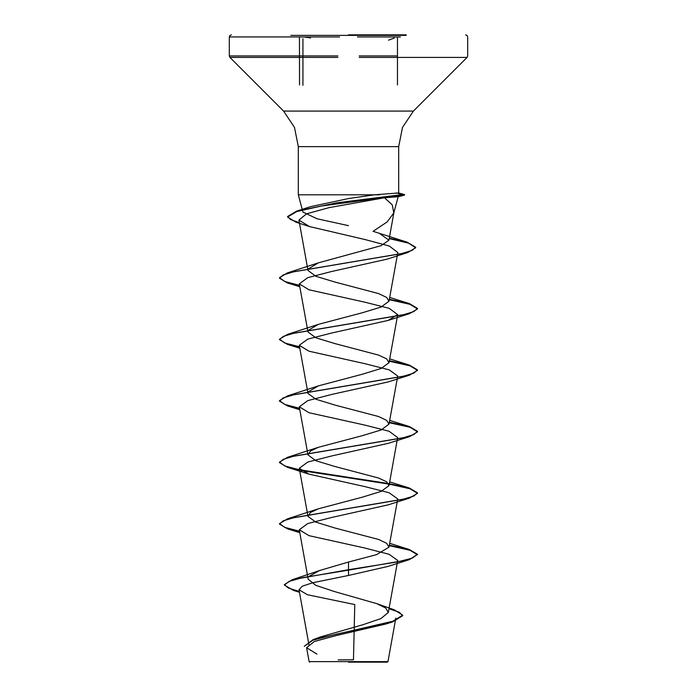 <?xml version="1.0" encoding="UTF-8"?>
<svg xmlns="http://www.w3.org/2000/svg" width="697" height="697" viewBox="0 0 697 697"><rect width="100%" height="100%" fill="white"/><g stroke="black" fill="none" stroke-linecap="round" stroke-linejoin="round"><path stroke-width="1.05" d="M406.133 35.399L290.867 35.399M348.5 34.85L406.133 34.85M348.5 662.15L387.384 662.15L348.5 662.15M306.602 647.652L309.128 661.662L387.95 661.584L387.384 662.15M359.19 57.415L467.077 57.415L413.382 111.111L348.5 111.111L413.382 111.111L402.5 127.394L398.684 146.597L298.316 146.597L398.684 146.597L398.667 193.008L374.472 194.811L379.569 194.811M393.831 212.925L398.144 196.754L384.491 197.809L392.193 204.857L393.831 212.925L387.201 221.89L373.095 231.299L407.179 242.234L389.327 238.165M348.5 225.645L317.083 218.736L302.951 212.088L298.316 194.811L348.5 194.811L298.316 194.811L298.316 146.597L294.5 127.394L283.618 111.111L348.5 111.111L283.618 111.111L229.923 57.415L337.827 57.415M299.353 222.648L290.588 219.581L287.591 216.514L296.678 211.078L310.635 206.626L348.5 198.54L374.472 194.811L348.5 194.811M309.128 576.341L319.627 570.486L348.5 562.061L348.5 570.19L409.496 559.586L388.029 566.365L348.5 575.495L312.936 582.648L302.332 586.212L299.048 589.775L307.412 594.733L354.738 604.552L353.492 659.78L338.158 659.928M389.1 608.254L394.249 609.762L402.7 615.224L392.69 621.315L313.232 639.602L320.576 636.919L363.015 624.651L380.884 618.553L388.342 612.445L385.737 608.072L376.903 603.707L333.95 591.413L315.776 585.288L308.196 579.163L299.301 529.737L308.963 535.627L364.775 548.051L389.144 554.263L397.691 560.475L388.342 612.445M348.5 562.061L376.528 554.603L389.039 547.119L386.704 543.338L378.654 539.522L334.787 527.951L315.846 522.175L307.961 516.381L310.313 512.591L318.337 508.784L362.213 497.214L381.172 491.429L389.039 485.643L386.678 481.845L378.663 478.055L334.795 466.476L315.811 460.682L307.961 454.906L310.331 451.098L318.337 447.308L362.196 435.747L381.198 429.944L389.031 424.168L386.669 420.361L378.663 416.579L334.804 405.009L315.828 399.215L307.969 393.43M308.196 391.871L318.337 385.842L362.205 374.263L381.154 368.486L389.031 362.693L386.696 358.903L378.663 355.095L334.778 343.525L315.854 337.749L307.969 331.955M308.205 330.395L318.337 324.366L362.222 312.787L381.154 307.011L389.031 301.217L386.696 297.427L378.663 293.629L334.787 282.05L315.828 276.265L307.961 270.48L298.891 220.086L309.355 226.551L365.272 239.55L389.388 246.067L397.787 252.593L389.039 301.217M308.205 268.92L318.346 262.882L381.128 245.692L388.952 240.195L379.238 233.242M384.491 197.809L329.132 207.601L306.619 213.84L298.891 220.086M299.666 285.857L287.504 282.947L279.497 278.19L283.182 274.975L293.846 271.76L407.85 252.48L387.297 259.092L331.694 271.525L307.699 277.676L299.318 283.836L308.989 289.734L364.749 302.141L389.153 308.362L397.682 314.574L388.029 320.463L332.234 332.887L307.839 339.099L299.301 345.311L308.954 351.201L364.766 363.625L389.161 369.837L397.699 376.049L389.039 424.168M299.666 408.808L287.512 405.898L279.497 401.132L283.27 397.891L294.151 394.641L409.496 375.16L388.029 381.939L332.208 394.363L307.821 400.583L299.327 406.787L308.98 412.676L364.81 425.109L389.144 431.312L397.673 437.524L389.039 485.643M299.666 470.283L287.504 467.373L279.497 462.616L283.261 459.367L294.143 456.117L409.488 436.636L388.037 443.414L332.181 455.847L307.83 462.059L299.301 468.262L308.963 474.152L364.801 486.584L389.161 492.788L397.699 499L389.039 547.119M299.666 531.759L287.512 528.849L279.497 524.083L283.261 520.842L294.143 517.592L409.488 498.111L388.037 504.889L332.19 517.322L307.847 523.525L299.318 529.737M389.013 608.742L399.215 612.236L402.7 615.73L392.603 621.855L385.964 624.007L336.172 635.551L314.347 641.519L306.619 647.644L317.004 654.1M409.496 559.586L417.503 554.315L412.249 558.158L397.29 562L348.5 569.684L292.2 579.738L284.385 584.565L288.288 588.007L299.344 591.457M313.232 639.602L304.214 646.337L312.936 640.221L336.616 634.096L392.603 621.855M348.5 575.495L348.5 570.19L302.585 577.639L289.055 581.359L284.385 585.079L293.376 590.359L299.44 591.988M417.503 554.315L409.488 549.55L389.396 545.15M299.571 531.227L284.716 527.402L279.497 523.578L287.512 518.812L402.857 499.331L413.739 496.081L417.503 492.831L409.496 488.074L389.396 483.674M388.456 483.509L300.285 469.9M299.571 469.752L284.716 465.927L279.497 462.102L287.512 457.337L402.857 437.855L413.739 434.606L417.503 431.365L409.488 426.599L389.396 422.199M299.571 408.276L284.716 404.452L279.497 400.618L287.504 395.861L402.849 376.38L413.73 373.13L417.503 369.889L409.488 365.123L389.396 360.724M299.571 346.801L284.716 342.976L279.497 339.151L287.512 334.386L402.857 314.905L413.739 311.655L417.503 308.405L409.496 303.648L389.396 299.248M299.571 285.326L284.716 281.501L279.497 277.676L287.512 272.91L401.524 253.647L412.066 250.432L415.673 247.226L407.179 242.234M296.678 211.078L336.764 202.818L402.308 194.559L404.556 194.559L402.308 194.559L402.308 195.064L404.556 195.064L402.308 195.064L395.791 196.903M417.503 554.829L410.054 550.238L389.301 545.646M409.488 498.111L417.503 493.345L410.045 488.763L389.301 484.171M388.804 484.084L301.078 470.562M409.488 436.636L417.503 431.87L410.054 427.287L389.301 422.696M409.496 375.16L417.503 370.403L410.054 365.812L389.301 361.22M299.666 347.333L287.512 344.423L279.497 339.657L283.261 336.416L294.151 333.166L409.488 313.685L417.503 308.919L410.045 304.336L389.301 299.745M407.85 252.48L415.673 247.74L408.625 243.201L389.231 238.662M299.449 223.188L295.85 222.151L287.591 217.028L296.844 211.54L321.334 206.051L402.308 195.064M304.362 36.924L310.47 37.952M357.465 36.924L400.453 36.924M359.19 55.952L397.499 55.952M386.521 55.952L377.879 55.952M465.613 34.85L467.095 35.469L467.687 36.924L467.687 55.952L467.077 57.415L397.499 57.415M386.521 57.415L377.879 57.415M319.139 57.415L310.47 57.415M299.492 57.415L229.923 57.415L229.313 55.952L337.827 55.952M319.139 55.952L310.47 55.952M299.492 55.952L229.313 55.952L229.313 36.924L339.561 36.924M296.547 36.924L229.313 36.924L229.905 35.469L231.387 34.85M396.332 192.877L402.308 194.559M302.925 85.295L302.925 38.701M397.499 84.964L397.508 36.924M309.111 645.736L299.048 589.775M307.961 516.381L299.301 468.262M307.961 454.906L299.301 406.787M307.961 393.43L299.301 345.311M389.039 362.693L397.699 314.574M307.961 331.955L299.301 283.836M388.961 240.195L394.005 212.149M395.774 618.126L387.95 661.584M376.903 603.698L394.249 609.762M319.627 570.486L292.2 579.738M284.385 584.565L284.385 585.079M402.7 615.224L402.7 615.73M293.376 590.359L299.483 592.232M389.719 543.329L409.488 549.55M318.337 508.784L287.512 518.812M389.719 481.854L409.496 488.074M318.337 447.308L287.512 457.337M389.719 420.378L409.488 426.599M318.337 385.842L287.504 395.861M389.719 358.903L409.488 365.123M318.337 324.366L287.512 334.386M389.719 297.427L409.496 303.648M318.346 262.882L287.512 272.91M309.355 226.551L295.85 222.151M299.832 286.763L287.504 282.947M388.029 320.472L409.488 313.685M299.832 348.239L287.512 344.423M299.832 409.714L287.512 405.898M308.963 474.152L287.504 467.373M299.832 532.665L287.512 528.849M279.497 524.083L279.497 523.578M417.503 493.345L417.503 492.831M279.497 462.616L279.497 462.102M417.503 431.87L417.503 431.365M279.497 401.132L279.497 400.618M417.503 370.403L417.503 369.889M279.497 339.657L279.497 339.151M417.503 308.919L417.503 308.405M279.497 278.19L279.497 277.676M415.673 247.74L415.673 247.226M287.591 217.028L287.591 216.514M398.606 192.964L404.556 194.559L404.556 195.064L398.065 196.807M309.616 662.15L309.128 661.662M299.492 84.964L299.483 36.924M388.456 40.138L394.31 38.047"/></g></svg>
